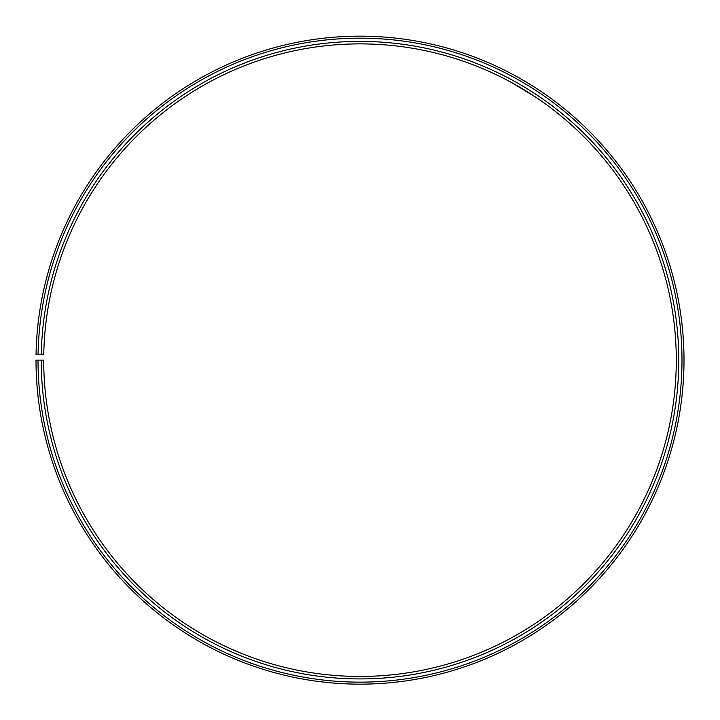 <?xml version="1.0" encoding="UTF-8"?>
<svg xmlns="http://www.w3.org/2000/svg" width="720" height="720" viewBox="0 0 720 720"><rect width="100%" height="100%" fill="white"/><g stroke="black" fill="none" stroke-linecap="round" stroke-linejoin="round"><path stroke-width="1.08" d="M38.025 360.162L36 360.162A324.009 324.009 0 0 0 520.371 641.691A324.009 324.009 0 0 0 525.267 81.468A324.009 324.009 0 0 0 36.045 354.501L38.07 354.537A321.984 321.984 0 0 1 524.232 83.205A321.984 321.984 0 0 1 519.372 639.936A321.984 321.984 0 0 1 38.025 360.162L43.713 360.162A316.296 316.296 0 0 0 516.555 634.986A316.296 316.296 0 0 0 521.325 88.101A316.296 316.296 0 0 0 43.767 354.636L41.292 354.591A318.762 318.762 0 0 1 522.585 85.977A318.762 318.762 0 0 1 517.779 637.137A318.762 318.762 0 0 1 41.247 360.162M38.07 354.537L41.292 354.591M511.767 82.656L535.311 96.894M534.996 96.687L515.493 84.726M529.56 84.06L528.984 83.709M527.31 82.683L517.446 76.977"/></g></svg>
